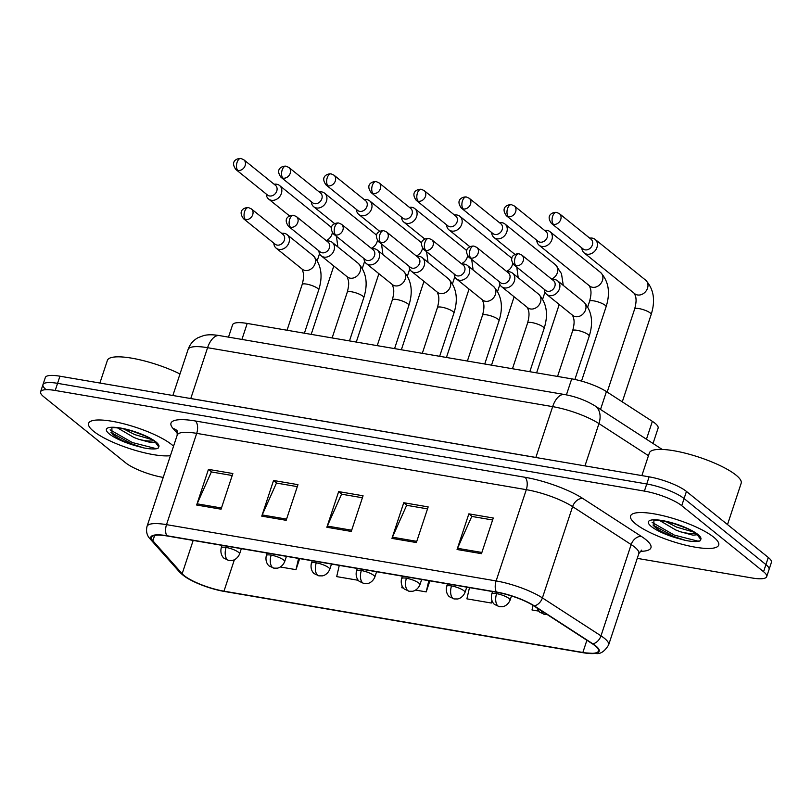 <?xml version="1.0" encoding="UTF-8"?>
<svg xmlns="http://www.w3.org/2000/svg" width="812" height="812" viewBox="0 0 812 812"><rect width="100%" height="100%" fill="white"/><g stroke="black" fill="none" stroke-linecap="round" stroke-linejoin="round"><path stroke-width="1.22" d="M228.497 337.132L232.597 324.759A28.999 6.922 18.3 0 1 247.213 323.44L571.709 378.859A28.999 6.922 18.3 0 1 606.432 391.587L652.361 421.347A28.999 6.922 18.3 0 1 654.979 423.214A28.999 6.922 18.3 0 1 658.096 428.157L653.031 443.484M713.697 537.179A46.406 11.074 -161.7 0 0 665.678 516.351A46.406 11.074 -161.7 0 0 630.579 515.935A46.406 11.074 -161.7 0 0 635.573 523.841A46.406 11.074 -161.7 0 0 683.582 544.669A46.406 11.074 -161.7 0 0 718.691 545.075A46.406 11.074 -161.7 0 0 713.697 537.179A46.406 11.074 -161.7 0 0 665.678 516.351A46.406 11.074 -161.7 0 0 630.579 515.935A46.406 11.074 -161.7 0 0 635.573 523.841A46.406 11.074 -161.7 0 0 683.582 544.669A46.406 11.074 -161.7 0 0 718.691 545.075A46.406 11.074 -161.7 0 0 713.697 537.179M171.718 444.611A46.406 11.074 -161.7 0 0 123.698 423.783A46.406 11.074 -161.7 0 0 88.589 423.377A46.406 11.074 -161.7 0 0 93.593 431.273A46.406 11.074 -161.7 0 0 131.331 449.148A46.406 11.074 -161.7 0 0 170.408 455.684A46.406 11.074 -161.7 0 1 131.331 449.148A46.406 11.074 -161.7 0 1 93.593 431.273A46.406 11.074 -161.7 0 1 88.589 423.377A46.406 11.074 -161.7 0 1 123.698 423.783A46.406 11.074 -161.7 0 1 171.718 444.611A46.406 11.074 -161.7 0 1 173.545 446.214A46.406 11.074 -161.7 0 0 171.718 444.611M595.125 645.794A30.937 7.379 18.3 0 1 598.454 651.062A30.937 7.379 18.3 0 1 582.864 652.462L223.98 591.166A30.937 7.379 18.3 0 1 182.162 573.739L152.869 540.792A30.937 7.379 18.3 0 1 151.54 537.392A30.937 7.379 18.3 0 1 167.13 535.981L496.731 592.273A30.937 7.379 18.3 0 1 533.768 605.843L592.334 643.794A30.937 7.379 18.3 0 1 595.125 645.794M595.775 645.905A31.709 7.562 -161.7 0 0 592.912 643.855L534.347 605.904A31.709 7.562 -161.7 0 0 496.386 591.999L166.785 535.707A31.709 7.562 -161.7 0 0 152.169 540.64L181.462 573.577A31.709 7.562 -161.7 0 0 191.967 580.732A31.709 7.562 -161.7 0 0 224.325 591.451L583.209 652.746A31.709 7.562 -161.7 0 0 583.321 652.757A31.709 7.562 -161.7 0 0 595.775 645.905M637.258 558.372L752.064 577.982A28.999 6.922 -161.7 0 0 766.68 576.662L769.045 569.527A28.999 6.922 -161.7 0 0 765.919 564.594L684.09 498.568A28.999 6.922 -161.7 0 0 646.758 483.972L57.571 383.345A28.999 6.922 -161.7 0 0 42.955 384.665A28.999 6.922 -161.7 0 0 46.081 389.598M766.68 576.662A28.999 6.922 -161.7 0 0 763.564 571.719L681.735 505.693A28.999 6.922 -161.7 0 0 644.393 491.098L55.216 390.47A28.999 6.922 -161.7 0 0 40.6 391.79A28.999 6.922 -161.7 0 0 43.726 396.733L125.555 462.759A28.999 6.922 -161.7 0 0 162.887 477.354L163.222 477.405M196.656 505.023L208.451 469.366L232.861 473.538L221.067 509.195L196.656 505.023A7.734 4.03 99.7 0 1 197.113 503.826L221.473 507.987M391.963 538.386L403.757 502.729L428.168 506.901L416.373 542.548L391.963 538.386A7.734 4.03 99.7 0 1 392.429 537.189L416.779 541.35M457.065 549.501L468.859 513.844L493.27 518.015L481.475 553.672L457.065 549.501A7.734 4.03 99.7 0 1 457.532 548.303L481.881 552.464M261.758 516.148L273.553 480.491L297.963 484.662L286.169 520.309L261.758 516.148A7.734 4.03 99.7 0 1 262.215 514.95L286.575 519.112M326.86 527.262L338.655 491.605L363.065 495.777L351.271 531.434L326.86 527.262A7.734 4.03 99.7 0 1 327.327 526.064L351.677 530.226M280.333 566.989L296.004 569.659L299.658 558.615M469.478 587.624L466.9 598.85L491.321 603.022L492.021 600.9M533.058 605.397L532.002 609.964L538.65 611.101M339.274 565.385L336.696 576.611L358.315 580.306M415.582 590.08L426.209 591.897L429.863 580.854M402.163 586.162L401.798 587.736L403.402 588M338.655 491.605L341.923 494.244M362.416 497.746L341.558 494.183L327.327 526.064M273.553 480.491L276.821 483.13M297.314 486.632L276.456 483.069L262.215 514.95M468.859 513.844L472.127 516.483M492.62 519.984L471.772 516.422L457.532 548.303M403.757 502.729L407.025 505.368M427.518 508.87L406.66 505.308L392.429 537.189M208.451 469.366L211.719 472.005M232.212 475.507L211.353 471.945L197.113 503.826M426.209 591.897L428.797 580.671M491.321 603.022L491.879 600.565M296.004 569.659L298.583 558.433M686.444 491.433A28.999 6.922 -161.7 0 0 649.113 476.837L59.936 376.21A28.999 6.922 -161.7 0 0 45.32 377.529L42.955 384.665A28.999 6.922 -161.7 0 1 57.571 383.345L646.758 483.972A28.999 6.922 -161.7 0 1 684.09 498.568L765.919 564.594A28.999 6.922 -161.7 0 1 769.045 569.527L771.4 562.401A28.999 6.922 -161.7 0 0 768.274 557.458L686.444 491.433L681.735 505.693M581.788 247.883L581.94 248.908A8.699 7.135 -51.1 0 0 584.183 252.928A8.699 7.135 -51.1 0 0 586.985 254.176A8.699 7.135 -51.1 0 0 596.962 247.406A8.699 7.135 -51.1 0 0 595.105 239.378A8.699 7.135 -51.1 0 0 592.293 238.129A8.699 7.135 -51.1 0 0 590.71 238.048L589.674 238.109M553.53 224.356A6.283 5.156 -51.1 0 1 551.5 223.452L583.107 248.959A6.283 5.156 -51.1 0 0 585.137 249.863A6.283 5.156 -51.1 0 0 592.344 244.97A6.283 5.156 -51.1 0 0 591.004 239.175L559.397 213.668L556.504 212.368A6.283 3.268 -80.3 0 0 552.647 216.296A6.283 3.268 99.7 0 0 553.53 224.356A6.283 5.156 -51.1 0 0 560.209 220.681A6.283 5.156 -51.1 0 0 559.397 213.668M544.263 289.316L544.426 290.341A8.699 7.135 -51.1 0 0 546.659 294.35A8.699 7.135 -51.1 0 0 559.448 288.839A8.699 7.135 -51.1 0 0 557.59 280.81A8.699 7.135 -51.1 0 0 553.195 279.48L552.16 279.541M516.016 265.788A6.283 5.156 -51.1 0 1 513.986 264.885L545.593 290.392A6.283 5.156 -51.1 0 0 547.623 291.295A6.283 5.156 -51.1 0 0 554.829 286.403A6.283 5.156 -51.1 0 0 553.49 280.607L521.872 255.1L518.99 253.801A6.283 3.268 -80.3 0 0 515.133 257.729A6.283 3.268 99.7 0 0 516.016 265.788A6.283 5.156 -51.1 0 0 522.684 262.114A6.283 5.156 -51.1 0 0 521.872 255.1M536.702 240.19L536.864 241.215A8.699 7.135 -51.1 0 0 539.097 245.224A8.699 7.135 -51.1 0 0 541.908 246.472A8.699 7.135 -51.1 0 0 551.886 239.702A8.699 7.135 -51.1 0 0 550.018 231.684A8.699 7.135 -51.1 0 0 547.207 230.425A8.699 7.135 -51.1 0 0 545.634 230.344L544.588 230.405M508.444 216.652A6.283 5.156 -51.1 0 1 506.414 215.748L538.031 241.255A6.283 5.156 -51.1 0 0 540.061 242.159A6.283 5.156 -51.1 0 0 547.268 237.266A6.283 5.156 -51.1 0 0 545.918 231.481L514.311 205.964L511.418 204.665A6.283 3.268 -80.3 0 0 507.561 208.603A6.283 3.268 99.7 0 0 508.444 216.652A6.283 5.156 -51.1 0 0 515.123 212.977A6.283 5.156 -51.1 0 0 514.311 205.964M491.615 232.486L491.778 233.511A8.699 7.135 -51.1 0 0 494.011 237.52A8.699 7.135 -51.1 0 0 496.822 238.779A8.699 7.135 -51.1 0 0 506.8 231.999A8.699 7.135 -51.1 0 0 504.942 223.98A8.699 7.135 -51.1 0 0 502.131 222.732A8.699 7.135 -51.1 0 0 500.547 222.64L499.512 222.701M463.358 208.958A6.283 5.156 -51.1 0 1 461.328 208.045L492.945 233.562A6.283 5.156 -51.1 0 0 494.975 234.465A6.283 5.156 -51.1 0 0 502.181 229.573A6.283 5.156 -51.1 0 0 500.842 223.777L469.224 198.27L466.332 196.961A6.283 3.268 -80.3 0 0 462.475 200.899A6.283 3.268 99.7 0 0 463.358 208.958A6.283 5.156 -51.1 0 0 470.036 205.274A6.283 5.156 -51.1 0 0 469.224 198.27M446.529 224.782L446.691 225.807A8.699 7.135 -51.1 0 0 448.924 229.826A8.699 7.135 -51.1 0 0 451.736 231.075A8.699 7.135 -51.1 0 0 461.713 224.305A8.699 7.135 -51.1 0 0 459.856 216.276A8.699 7.135 -51.1 0 0 457.044 215.028A8.699 7.135 -51.1 0 0 455.461 214.947L454.426 215.007M418.281 201.254A6.283 5.156 -51.1 0 1 416.251 200.351L447.859 225.858A6.283 5.156 -51.1 0 0 449.889 226.761A6.283 5.156 -51.1 0 0 457.095 221.869A6.283 5.156 -51.1 0 0 455.755 216.073L424.138 190.566L421.255 189.267A6.283 3.268 -80.3 0 0 417.398 193.205A6.283 3.268 99.7 0 0 418.281 201.254A6.283 5.156 -51.1 0 0 424.95 197.58A6.283 5.156 -51.1 0 0 424.138 190.566M401.453 217.088L401.605 218.113A8.699 7.135 -51.1 0 0 403.848 222.123A8.699 7.135 -51.1 0 0 406.65 223.371A8.699 7.135 -51.1 0 0 416.627 216.601A8.699 7.135 -51.1 0 0 414.77 208.582A8.699 7.135 -51.1 0 0 411.958 207.334A8.699 7.135 -51.1 0 0 410.375 207.243L409.339 207.304M373.195 193.55A6.283 5.156 -51.1 0 1 371.165 192.647L402.772 218.154A6.283 5.156 -51.1 0 0 404.802 219.057A6.283 5.156 -51.1 0 0 412.009 214.175A6.283 5.156 -51.1 0 0 410.669 208.379L379.062 182.873L376.169 181.563A6.283 3.268 -80.3 0 0 372.312 185.501A6.283 3.268 99.7 0 0 373.195 193.55A6.283 5.156 -51.1 0 0 379.874 189.876A6.283 5.156 -51.1 0 0 379.062 182.873M499.187 281.622L499.339 282.647A8.699 7.135 -51.1 0 0 501.572 286.656A8.699 7.135 -51.1 0 0 514.361 281.135A8.699 7.135 -51.1 0 0 512.504 273.116A8.699 7.135 -51.1 0 0 508.109 271.776L507.074 271.837M470.93 258.084A6.283 5.156 -51.1 0 1 468.9 257.181L500.507 282.688A6.283 5.156 -51.1 0 0 502.537 283.591A6.283 5.156 -51.1 0 0 509.743 278.699A6.283 5.156 -51.1 0 0 508.403 272.903L476.786 247.396L473.903 246.097A6.283 3.268 -80.3 0 0 470.046 250.035A6.283 3.268 99.7 0 0 470.93 258.084A6.283 5.156 -51.1 0 0 477.608 254.41A6.283 5.156 -51.1 0 0 476.786 247.396M454.101 273.918L454.263 274.943A8.699 7.135 -51.1 0 0 456.496 278.952A8.699 7.135 -51.1 0 0 469.285 273.431A8.699 7.135 -51.1 0 0 467.418 265.412A8.699 7.135 -51.1 0 0 463.023 264.073L461.987 264.133M425.843 250.38A6.283 5.156 -51.1 0 1 423.813 249.477L455.43 274.994A6.283 5.156 -51.1 0 0 457.46 275.897A6.283 5.156 -51.1 0 0 464.667 271.005A6.283 5.156 -51.1 0 0 463.317 265.209L431.71 239.702L428.817 238.393A6.283 3.268 -80.3 0 0 424.96 242.331A6.283 3.268 99.7 0 0 425.843 250.38A6.283 5.156 -51.1 0 0 432.522 246.706A6.283 5.156 -51.1 0 0 431.71 239.702M409.015 266.214L409.177 267.239A8.699 7.135 -51.1 0 0 411.41 271.259A8.699 7.135 -51.1 0 0 424.199 265.737A8.699 7.135 -51.1 0 0 422.341 257.708A8.699 7.135 -51.1 0 0 417.947 256.379L416.911 256.44M380.757 242.686A6.283 5.156 -51.1 0 1 378.727 241.783L410.344 267.29A6.283 5.156 -51.1 0 0 412.374 268.193A6.283 5.156 -51.1 0 0 419.581 263.301A6.283 5.156 -51.1 0 0 418.231 257.505L386.624 231.999L383.731 230.699A6.283 3.268 -80.3 0 0 379.874 234.627A6.283 3.268 99.7 0 0 380.757 242.686A6.283 5.156 -51.1 0 0 387.436 239.012A6.283 5.156 -51.1 0 0 386.624 231.999M727.511 524.562L741.163 483.292A48.334 11.53 -161.7 0 0 735.956 475.061A48.334 11.53 -161.7 0 0 685.937 453.36A48.334 11.53 -161.7 0 0 649.377 452.934L641.876 475.599M697.102 534.631L696.036 533.646C688.779 528.582 683.227 526.734 676.528 524.359L666.266 521.548C659.192 520.279 655.051 519.924 653.853 520.482L654.015 526.237C659.171 530.987 667.515 535.138 679.065 538.711L685.521 540.427C692.362 541.726 697.183 541.888 699.974 540.924L700.776 539.452L697.082 534.601M697.224 534.753L692.961 535.179L680.527 531.799L675.767 529.982L659.496 520.431M693.925 532.144L676.701 527.15L665.414 521.365M685.521 540.427L673.899 536.529L652.96 525.009M686.993 528.439L672.915 523.243M699.974 540.924L697.731 541.096L674.366 535.108L652.117 522.42M155.122 442.063L154.057 441.089C146.799 436.014 141.247 434.166 134.548 431.801L124.277 428.98C117.212 427.721 113.071 427.366 111.863 427.924L112.036 433.679C117.182 438.419 125.535 442.57 137.086 446.143L143.541 447.859C150.382 449.158 155.204 449.32 157.995 448.356L158.797 446.894L155.102 442.043M155.244 442.185L150.981 442.611L138.537 439.241L133.787 437.414L117.507 427.873M151.945 439.586L134.721 434.593L123.434 428.807M179.99 373.967A48.334 11.53 -161.7 0 0 133.818 358.539A48.334 11.53 -161.7 0 0 107.397 360.366L99.896 383.041M143.541 447.859L131.92 443.961L110.97 432.441M145.013 435.882L130.935 430.675M157.995 448.356L155.752 448.528L132.386 442.55L110.138 429.852M356.366 209.384L356.529 210.409A8.699 7.135 -51.1 0 0 358.762 214.419A8.699 7.135 -51.1 0 0 361.573 215.677A8.699 7.135 -51.1 0 0 371.551 208.907A8.699 7.135 -51.1 0 0 369.683 200.879A8.699 7.135 -51.1 0 0 366.872 199.63A8.699 7.135 -51.1 0 0 365.298 199.549L364.253 199.61M328.109 185.857A6.283 5.156 -51.1 0 1 326.079 184.953L357.696 210.46A6.283 5.156 -51.1 0 0 359.726 211.364A6.283 5.156 -51.1 0 0 366.933 206.471A6.283 5.156 -51.1 0 0 365.583 200.676L333.976 175.169L331.083 173.869A6.283 3.268 -80.3 0 0 327.226 177.798A6.283 3.268 99.7 0 0 328.109 185.857A6.283 5.156 -51.1 0 0 334.788 182.182A6.283 5.156 -51.1 0 0 333.976 175.169M311.28 201.691L311.443 202.716A8.699 7.135 -51.1 0 0 313.676 206.725A8.699 7.135 -51.1 0 0 316.487 207.973A8.699 7.135 -51.1 0 0 326.465 201.203A8.699 7.135 -51.1 0 0 324.607 193.185A8.699 7.135 -51.1 0 0 321.796 191.926A8.699 7.135 -51.1 0 0 320.212 191.845L319.177 191.906M283.023 178.153A6.283 5.156 -51.1 0 1 280.993 177.249L312.61 202.756A6.283 5.156 -51.1 0 0 314.64 203.66A6.283 5.156 -51.1 0 0 321.846 198.767A6.283 5.156 -51.1 0 0 320.507 192.972L288.889 167.465L285.997 166.166A6.283 3.268 -80.3 0 0 282.14 170.104A6.283 3.268 99.7 0 0 283.023 178.153A6.283 5.156 -51.1 0 0 289.701 174.478A6.283 5.156 -51.1 0 0 288.889 167.465M266.194 193.987L266.356 195.012A8.699 7.135 -51.1 0 0 268.589 199.021A8.699 7.135 -51.1 0 0 271.401 200.28A8.699 7.135 -51.1 0 0 281.378 193.5A8.699 7.135 -51.1 0 0 279.521 185.481A8.699 7.135 -51.1 0 0 276.709 184.233A8.699 7.135 -51.1 0 0 275.126 184.141L274.091 184.202M237.946 170.449A6.283 5.156 -51.1 0 1 235.916 169.546L267.524 195.063A6.283 5.156 -51.1 0 0 269.554 195.966A6.283 5.156 -51.1 0 0 276.76 191.074A6.283 5.156 -51.1 0 0 275.42 185.278L243.803 159.771L240.92 158.462A6.283 3.268 -80.3 0 0 237.063 162.4A6.283 3.268 99.7 0 0 237.946 170.449A6.283 5.156 -51.1 0 0 244.615 166.775A6.283 5.156 -51.1 0 0 243.803 159.771M363.928 258.52L364.091 259.546A8.699 7.135 -51.1 0 0 366.324 263.555A8.699 7.135 -51.1 0 0 379.113 258.033A8.699 7.135 -51.1 0 0 377.255 250.015A8.699 7.135 -51.1 0 0 372.86 248.675L371.825 248.736M335.681 234.983A6.283 5.156 -51.1 0 1 333.651 234.079L365.258 259.586A6.283 5.156 -51.1 0 0 367.288 260.49A6.283 5.156 -51.1 0 0 374.494 255.607A6.283 5.156 -51.1 0 0 373.155 249.812L341.537 224.305L338.655 222.995A6.283 3.268 -80.3 0 0 334.798 226.934A6.283 3.268 99.7 0 0 335.681 234.983A6.283 5.156 -51.1 0 0 342.349 231.308A6.283 5.156 -51.1 0 0 341.537 224.305M318.852 250.817L319.004 251.842A8.699 7.135 -51.1 0 0 321.237 255.851A8.699 7.135 -51.1 0 0 334.026 250.34A8.699 7.135 -51.1 0 0 332.169 242.311A8.699 7.135 -51.1 0 0 327.774 240.981L326.739 241.042M290.594 227.289A6.283 5.156 -51.1 0 1 288.565 226.386L320.172 251.893A6.283 5.156 -51.1 0 0 322.202 252.796A6.283 5.156 -51.1 0 0 329.408 247.904A6.283 5.156 -51.1 0 0 328.068 242.108L296.451 216.601L293.568 215.302A6.283 3.268 -80.3 0 0 289.711 219.23A6.283 3.268 99.7 0 0 290.594 227.289A6.283 5.156 -51.1 0 0 297.273 223.615A6.283 5.156 -51.1 0 0 296.451 216.601M273.766 243.123L273.928 244.148A8.699 7.135 -51.1 0 0 276.161 248.157A8.699 7.135 -51.1 0 0 288.95 242.636A8.699 7.135 -51.1 0 0 287.083 234.617A8.699 7.135 -51.1 0 0 282.688 233.277L281.652 233.338M245.508 219.585A6.283 5.156 -51.1 0 1 243.478 218.682L275.095 244.189A6.283 5.156 -51.1 0 0 277.125 245.092A6.283 5.156 -51.1 0 0 284.332 240.2A6.283 5.156 -51.1 0 0 282.982 234.404L251.375 208.897L248.482 207.598A6.283 3.268 -80.3 0 0 244.625 211.536A6.283 3.268 99.7 0 0 245.508 219.585A6.283 5.156 -51.1 0 0 252.187 215.911A6.283 5.156 -51.1 0 0 251.375 208.897M646.453 439.221L652.361 421.347M600.515 409.451L606.432 391.587M566.411 394.876L571.709 378.859M241.925 339.426L247.213 323.44M582.864 652.462L586.893 640.272M166.785 535.707A9.663 5.034 -80.3 0 1 166.511 524.643L496.122 580.935A38.671 9.226 18.3 0 1 542.406 597.906L600.981 635.847A38.671 9.226 18.3 0 1 604.463 638.344A38.671 9.226 18.3 0 1 608.624 644.931L638.811 553.652A38.671 9.226 -161.7 0 0 634.649 547.065A38.671 9.226 -161.7 0 0 631.168 544.568L572.602 506.627A38.671 9.226 -161.7 0 0 526.308 489.666L196.697 433.364A38.671 9.226 -161.7 0 0 177.209 435.13L177.016 430.583M592.912 643.855A9.663 6.932 122.9 0 0 600.981 635.847L631.168 544.568A9.663 6.932 -57.1 0 1 641.378 536.417A48.334 11.53 18.3 0 1 640.15 551.307M177.534 433.527L173.068 428.492A48.334 11.53 18.3 0 1 195.337 420.981L524.948 477.273A9.663 5.034 99.7 0 1 526.308 489.666L496.122 580.935A9.663 5.034 99.7 0 0 496.386 591.999M152.169 540.64A9.663 8.678 138.4 0 1 150.23 539.056C146.911 535.636 145.845 531.413 147.023 526.399A38.671 9.226 18.3 0 1 166.511 524.643L196.697 433.364A9.663 5.034 99.7 0 0 195.337 420.981M524.948 477.273A48.334 11.53 18.3 0 1 582.813 498.477A9.663 6.932 -57.1 0 0 572.602 506.627L542.406 597.906A9.663 6.932 122.9 0 1 534.347 605.904M181.462 573.577A9.663 8.678 138.4 0 1 179.523 572.003L150.23 539.056M582.813 498.477L641.378 536.417M763.564 571.719L768.274 557.458M644.393 491.098L649.113 476.837M55.216 390.47L59.936 376.21M177.087 430.715A9.663 8.678 -41.6 0 0 173.068 428.492M152.869 540.792L154.635 535.453M182.162 573.739L193.175 540.437M223.98 591.166L234.384 559.722M648.463 455.674L598.952 423.6L584.965 465.885M564.533 394.52A19.336 10.059 99.7 0 0 552.657 406.629L207.588 347.698A38.671 9.226 -161.7 0 0 188.1 349.454C189.937 344.197 193.307 340.248 198.209 337.609L203.741 335.549C207.872 334.514 213.109 334.534 219.453 335.589L564.533 394.52C575.769 396.581 585.909 400.357 594.932 405.838A19.336 13.865 122.9 0 1 598.952 423.6A38.671 9.226 -161.7 0 0 552.657 406.629L535.859 457.44A38.671 9.226 18.3 0 1 539.087 458.049M219.453 335.589A19.336 10.059 99.7 0 0 207.588 347.698L190.779 398.509L535.859 457.44A4.831 2.517 -80.3 0 1 535.839 457.491M187.714 398.032A38.671 9.226 18.3 0 1 190.779 398.509A4.831 2.517 -80.3 0 1 190.759 398.56M547.014 614.43L544.365 614.339A9.663 5.034 -80.3 0 1 543.045 613.73A9.663 5.034 99.7 0 1 541.259 610.695M584.183 252.928L634.74 293.721A8.699 7.135 -51.1 0 0 637.552 294.969A8.699 7.135 -51.1 0 0 638.019 295.03A8.699 7.135 -51.1 0 0 646.92 289.64A8.699 7.135 -51.1 0 0 645.672 280.181C653.772 289.001 655.609 300.43 651.183 314.457A8.699 2.071 -161.7 0 0 650.25 312.975A8.699 2.071 -161.7 0 0 639.511 308.682A8.699 2.071 -161.7 0 0 634.659 308.996C636.77 301.019 635.908 298.765 635.857 297.547L634.619 293.619M546.659 294.35L572.764 315.411A8.699 7.135 -51.1 0 0 576.033 316.731A8.699 7.135 -51.1 0 0 585.543 309.89A8.699 7.135 -51.1 0 0 583.686 301.871C591.796 310.692 593.633 322.12 589.207 336.158A8.699 2.071 -161.7 0 0 588.264 334.676A8.699 2.071 -161.7 0 0 577.535 330.382A8.699 2.071 -161.7 0 0 572.683 330.687C574.794 322.709 573.932 320.466 573.881 319.248L572.643 315.31M511.479 595.947L510.088 600.149A9.663 2.304 -161.7 0 0 509.043 598.505A9.663 2.304 -161.7 0 0 496.599 593.643A9.663 5.034 99.7 0 0 497.959 606.026A9.663 5.034 -80.3 0 0 499.278 606.645L494.691 604.514C494.569 604.696 490.154 601.093 491.727 594.079A9.663 2.304 -161.7 0 1 496.599 593.643M539.097 245.224L589.654 286.017A8.699 7.135 -51.1 0 0 592.466 287.275A8.699 7.135 -51.1 0 0 592.933 287.336A8.699 7.135 -51.1 0 0 601.834 281.947A8.699 7.135 -51.1 0 0 600.586 272.477C608.685 281.297 610.522 292.726 606.097 306.763A8.699 2.071 -161.7 0 0 605.163 305.282A8.699 2.071 -161.7 0 0 594.435 300.988A8.699 2.071 -161.7 0 0 589.573 301.293C591.684 293.315 590.832 291.072 590.781 289.854L589.542 285.915M466.758 587.157L465.002 592.445A9.663 2.304 -161.7 0 0 463.967 590.801A9.663 2.304 -161.7 0 0 451.523 585.939A9.663 5.034 99.7 0 0 452.883 598.322A9.663 5.034 -80.3 0 0 454.202 598.941L449.604 596.82C449.483 596.993 445.067 593.389 446.651 586.376A9.663 2.304 -161.7 0 1 451.523 585.939M551.561 279.054A8.699 7.135 -51.1 0 0 557.499 272.335A8.699 7.135 -51.1 0 0 555.499 264.783L561.478 273.654L563.274 285.408M545.451 293.03A8.699 2.071 -161.7 0 0 544.497 293.599L544.943 292.097M421.672 579.453L419.926 584.752A9.663 2.304 -161.7 0 0 418.88 583.107A9.663 2.304 -161.7 0 0 406.436 578.235A9.663 5.034 99.7 0 0 407.797 590.628A9.663 5.034 -80.3 0 0 409.116 591.248L404.528 589.116C404.396 589.289 399.991 585.696 401.564 578.682A9.663 2.304 -161.7 0 1 406.436 578.235M506.485 271.36A8.699 7.135 -51.1 0 0 512.666 263.423M511.783 258.663A8.699 7.135 -51.1 0 0 510.413 257.079L511.854 258.389M500.375 285.337A8.699 2.071 -161.7 0 0 499.41 285.895L499.857 284.403M376.585 571.76L374.839 577.048A9.663 2.304 -161.7 0 0 373.794 575.403A9.663 2.304 -161.7 0 0 361.35 570.542A9.663 5.034 99.7 0 0 362.71 582.925A9.663 5.034 -80.3 0 0 364.03 583.544L359.442 581.412C359.32 581.595 354.905 577.992 356.478 570.978A9.663 2.304 -161.7 0 1 361.35 570.542M461.399 263.656A8.699 7.135 -51.1 0 0 467.58 255.729M466.707 250.959A8.699 7.135 -51.1 0 0 465.337 249.375L466.768 250.685M455.288 277.633A8.699 2.071 -161.7 0 0 454.324 278.191L454.771 276.699M501.572 286.656L527.678 307.718A8.699 7.135 -51.1 0 0 530.957 309.027A8.699 7.135 -51.1 0 0 540.467 302.196A8.699 7.135 -51.1 0 0 538.6 294.167C546.709 302.998 548.547 314.427 544.121 328.454A8.699 2.071 -161.7 0 0 543.187 326.972A8.699 2.071 -161.7 0 0 532.449 322.679A8.699 2.071 -161.7 0 0 527.597 322.993C529.708 315.005 528.845 312.762 528.795 311.544L527.556 307.606M456.496 278.952L482.592 300.014A8.699 7.135 -51.1 0 0 485.87 301.333A8.699 7.135 -51.1 0 0 495.381 294.492A8.699 7.135 -51.1 0 0 493.523 286.474C501.623 295.294 503.46 306.723 499.035 320.75A8.699 2.071 -161.7 0 0 498.101 319.268A8.699 2.071 -161.7 0 0 487.362 314.975A8.699 2.071 -161.7 0 0 482.511 315.289C484.622 307.312 483.759 305.058 483.708 303.84L482.48 299.912M411.41 271.259L437.506 292.31A8.699 7.135 -51.1 0 0 440.784 293.629A8.699 7.135 -51.1 0 0 450.295 286.798A8.699 7.135 -51.1 0 0 448.437 278.77C456.537 287.6 458.374 299.019 453.949 313.056A8.699 2.071 -161.7 0 0 453.015 311.575A8.699 2.071 -161.7 0 0 442.286 307.281A8.699 2.071 -161.7 0 0 437.435 307.586C439.546 299.608 438.683 297.365 438.632 296.147L437.394 292.208M700.776 539.452A27.659 6.597 -161.7 0 0 697.914 534.479A27.659 6.597 -161.7 0 0 662.308 520.563A27.659 6.597 -161.7 0 0 651.356 526.531A27.659 6.597 -161.7 0 0 679.065 538.711M680.527 531.799A21.853 5.217 -161.7 0 0 695.519 533.251M158.797 446.894A27.659 6.597 -161.7 0 0 155.934 441.921A27.659 6.597 -161.7 0 0 120.328 428.005A27.659 6.597 -161.7 0 0 109.376 433.963A27.659 6.597 -161.7 0 0 137.086 446.143M138.537 439.241A21.853 5.217 -161.7 0 0 153.539 440.683M331.499 564.056L329.753 569.354A9.663 2.304 -161.7 0 0 328.718 567.7A9.663 2.304 -161.7 0 0 316.264 562.838A9.663 5.034 99.7 0 0 317.624 575.231A9.663 5.034 -80.3 0 0 318.943 575.84L314.356 573.719C314.234 573.891 309.819 570.298 311.392 563.274A9.663 2.304 -161.7 0 1 316.264 562.838M416.312 255.963A8.699 7.135 -51.1 0 0 422.504 248.025M421.621 243.255A8.699 7.135 -51.1 0 0 420.251 241.682L421.682 242.991M410.202 269.929A8.699 2.071 -161.7 0 0 409.248 270.498L409.684 268.995M286.423 556.362L284.667 561.65A9.663 2.304 -161.7 0 0 283.632 560.006A9.663 2.304 -161.7 0 0 271.188 555.134A9.663 5.034 99.7 0 0 272.548 567.527A9.663 5.034 -80.3 0 0 273.867 568.146L269.269 566.015C269.148 566.197 264.732 562.594 266.316 555.581A9.663 2.304 -161.7 0 1 271.188 555.134M371.236 248.259A8.699 7.135 -51.1 0 0 377.418 240.322M376.535 235.561A8.699 7.135 -51.1 0 0 375.164 233.978L376.606 235.287M365.116 262.235A8.699 2.071 -161.7 0 0 364.162 262.794L364.608 261.302M241.337 548.658L239.591 553.946A9.663 2.304 -161.7 0 0 238.545 552.302A9.663 2.304 -161.7 0 0 226.101 547.44A9.663 5.034 99.7 0 0 227.461 559.823A9.663 5.034 -80.3 0 0 228.781 560.442L224.193 558.311C224.061 558.494 219.656 554.89 221.229 547.877A9.663 2.304 -161.7 0 1 226.101 547.44M326.15 240.555A8.699 7.135 -51.1 0 0 332.331 232.628M331.448 227.857A8.699 7.135 -51.1 0 0 330.078 226.284L331.519 227.593M320.04 254.532A8.699 2.071 -161.7 0 0 319.075 255.1L319.522 253.598M366.324 263.555L392.429 284.616A8.699 7.135 -51.1 0 0 395.698 285.925A8.699 7.135 -51.1 0 0 405.218 279.095A8.699 7.135 -51.1 0 0 403.351 271.076C411.461 279.896 413.298 291.325 408.872 305.353A8.699 2.071 -161.7 0 0 407.928 303.871A8.699 2.071 -161.7 0 0 397.2 299.577A8.699 2.071 -161.7 0 0 392.348 299.892C394.459 291.904 393.597 289.661 393.546 288.443L392.308 284.505M321.237 255.851L347.343 276.912A8.699 7.135 -51.1 0 0 350.622 278.232A8.699 7.135 -51.1 0 0 360.132 271.391A8.699 7.135 -51.1 0 0 358.265 263.372C366.374 272.193 368.212 283.621 363.786 297.649A8.699 2.071 -161.7 0 0 362.852 296.177A8.699 2.071 -161.7 0 0 352.114 291.884A8.699 2.071 -161.7 0 0 347.262 292.188C349.373 284.21 348.51 281.967 348.46 280.749L347.221 276.811M276.161 248.157L302.257 269.219A8.699 7.135 -51.1 0 0 305.535 270.528A8.699 7.135 -51.1 0 0 315.046 263.697A8.699 7.135 -51.1 0 0 313.188 255.668C321.288 264.499 323.125 275.928 318.7 289.955A8.699 2.071 -161.7 0 0 317.766 288.473A8.699 2.071 -161.7 0 0 307.027 284.18A8.699 2.071 -161.7 0 0 302.176 284.494C304.287 276.506 303.424 274.263 303.373 273.045L302.145 269.107M191.967 580.732C190.932 580.133 185.055 577.596 179.523 572.003M583.321 652.757L596.12 653.538C600.596 654.157 604.767 651.285 608.624 644.931M40.6 391.79L42.955 384.665M147.023 526.399L177.209 435.13M641.683 550.12L638.811 553.652M188.1 349.454L172.865 395.495M594.932 405.838L662.227 449.442M622.276 401.859L651.183 314.457M607.183 392.074L634.659 308.996M544.365 614.339L539.777 612.218L536.803 607.812M645.672 280.181L595.105 239.378M551.5 223.452C545.085 214.652 553.53 211.983 556.504 212.368M574.876 379.468L589.207 336.158M557.55 376.443L572.683 330.687M583.686 301.871L557.59 280.81M513.986 264.885C507.571 256.084 516.006 253.415 518.99 253.801M510.088 600.149C507.581 606.046 502.628 606.818 502.344 606.676L499.278 606.645M581.514 381.102L606.097 306.763M587.786 306.703L589.573 301.293M492.559 591.562L491.727 594.079M600.586 272.477L550.018 231.684M506.414 215.748C499.999 206.958 508.444 204.289 511.418 204.665M465.002 592.445C462.505 598.353 457.542 599.114 457.257 598.972L454.202 598.941M536.61 372.87L559.224 304.49M514.981 254.44L494.011 237.52M542.71 298.999L544.497 293.599M447.483 583.869L446.651 586.376M555.499 264.783L504.942 223.98M461.328 208.045C454.913 199.255 463.358 196.585 466.332 196.961M419.926 584.752C417.419 590.649 412.455 591.41 412.171 591.278L409.116 591.248M516.787 267.138L518.198 277.704M491.524 365.167L514.138 296.786M469.894 246.746L448.924 229.826M497.624 291.305L499.41 285.895M402.397 576.165L401.564 578.682M510.413 257.079L459.856 216.276M416.251 200.351C409.837 191.551 418.271 188.891 421.255 189.267M374.839 577.048C372.332 582.955 367.369 583.716 367.095 583.574L364.03 583.544M471.701 259.444L473.112 270M446.438 357.463L469.052 289.092M424.808 239.043L403.848 222.123M452.538 283.601L454.324 278.191M357.31 568.461L356.478 570.978M465.337 249.375L414.77 208.582M371.165 192.647C364.75 183.857 373.195 181.188 376.169 181.563M529.81 371.703L544.121 328.454M512.463 368.739L527.597 322.993M538.6 294.167L512.504 273.116M468.9 257.181C462.485 248.391 470.93 245.721 473.903 246.097M484.734 364.009L499.035 320.75M467.377 361.046L482.511 315.289M493.523 286.474L467.418 265.412M423.813 249.477C417.398 240.687 425.843 238.017 428.817 238.393M439.647 356.306L453.949 313.056M422.301 353.342L437.435 307.586M448.437 278.77L422.341 257.708M378.727 241.783C372.312 232.983 380.757 230.324 383.731 230.699M329.753 569.354C327.246 575.251 322.293 576.012 322.009 575.87L318.943 575.84M426.615 251.74L428.025 262.306M401.351 349.769L423.965 281.388M379.732 231.339L358.762 214.419M407.451 275.897L409.248 270.498M312.224 560.767L311.392 563.274M420.251 241.682L369.683 200.879M326.079 184.953C319.664 176.153 328.109 173.484 331.083 173.869M284.667 561.65C282.17 567.547 277.207 568.319 276.922 568.177L273.867 568.146M381.528 244.036L382.939 254.603M356.275 342.065L378.889 273.685M334.645 223.645L313.676 206.725M362.375 268.204L364.162 262.794M267.148 553.063L266.316 555.581M375.164 233.978L324.607 193.185M280.993 177.249C274.578 168.46 283.023 165.79 285.997 166.166M239.591 553.946C237.084 559.854 232.12 560.615 231.836 560.473L228.781 560.442M336.452 236.343L337.863 246.909M311.189 334.371L333.803 265.991M289.559 215.941L268.589 199.021M317.289 260.5L319.075 255.1M222.062 545.37L221.229 547.877M330.078 226.284L279.521 185.481M235.916 169.546C229.502 160.756 237.936 158.086 240.92 158.462M394.561 348.612L408.872 305.353M377.215 345.648L392.348 299.892M403.351 271.076L377.255 250.015M333.651 234.079C327.236 225.289 335.671 222.62 338.655 222.995M349.475 340.908L363.786 297.649M332.128 337.944L347.262 292.188M358.265 263.372L332.169 242.311M288.565 226.386C282.15 217.586 290.594 214.916 293.568 215.302M304.398 333.204L318.7 289.955M287.042 330.24L302.176 284.494M313.188 255.668L287.083 234.617M243.478 218.682C237.063 209.892 245.508 207.222 248.482 207.598"/></g></svg>
